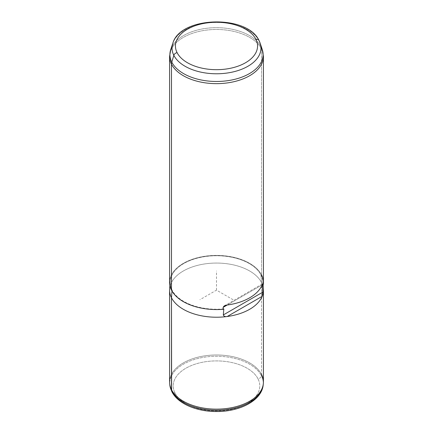 <?xml version="1.0" encoding="UTF-8"?>
<svg xmlns="http://www.w3.org/2000/svg" width="433" height="433" viewBox="0 0 433 433"><rect width="100%" height="100%" fill="white"/><g stroke="black" fill="none" stroke-linecap="round" stroke-linejoin="round"><path stroke-width="0.32" stroke-dasharray="2.17 1.62" d="M263.41 290.142A46.91 27.084 0 0 0 261.51 282.516L261.51 374.442A46.91 27.084 180 0 1 263.41 382.063M169.59 382.063A46.91 27.084 180 0 1 209.826 355.26A46.91 27.084 180 0 1 261.51 374.442L261.51 282.516A46.91 27.084 0 0 0 209.826 263.334A46.91 27.084 0 0 0 169.59 290.142M169.639 288.946A46.91 27.084 180 0 1 210.855 263.259A46.91 27.084 180 0 1 261.51 282.516L260.947 274.955A46.32 26.743 0 0 0 210.925 255.935A46.32 26.743 0 0 0 170.223 281.298A46.32 26.743 0 0 0 172.053 290.013L171.977 291.014L172.053 290.013A46.32 26.743 180 0 1 203.456 256.823A46.32 26.743 180 0 1 260.947 274.955A46.32 26.743 180 0 1 262.236 286.716A46.32 26.743 0 0 0 262.777 281.298A46.32 26.743 0 0 0 260.947 274.955L261.51 282.516A46.91 27.084 180 0 1 263.361 288.946M169.59 282.484A46.91 27.084 180 0 1 209.826 255.676A46.91 27.084 180 0 1 261.51 274.858A46.91 27.084 0 0 0 203.294 256.498A46.91 27.084 0 0 0 171.49 290.11M223.834 308.891A46.32 26.743 180 0 1 172.053 290.013A46.32 26.743 0 0 0 223.834 308.891M227.222 305.016L262.165 284.844L227.222 305.016M261.51 48.934A46.91 27.084 0 0 0 209.826 29.753A46.91 27.084 0 0 0 169.59 56.561A46.91 27.084 180 0 1 209.826 29.753A46.91 27.084 180 0 1 261.51 48.934L261.51 274.858L261.51 48.934A9.38 7.35 153.1 0 0 261.202 47.002A46.591 26.9 0 0 0 214.292 27.707A46.591 26.9 0 0 0 170.754 49.481A46.591 26.9 180 0 1 214.292 27.707A46.591 26.9 180 0 1 261.202 47.002A9.38 7.35 -26.9 0 1 261.51 48.934A46.91 27.084 180 0 1 263.41 56.561A46.91 27.084 0 0 0 261.51 48.934M261.51 274.858A46.91 27.084 180 0 1 263.41 282.484M261.202 47.002L259.167 40.875L261.202 47.002A46.591 26.9 180 0 1 262.246 49.481M259.042 40.578A3.518 2.755 -26.9 0 1 259.167 40.875A44.464 25.671 0 0 0 214.395 22.462A44.464 25.671 0 0 0 172.843 43.24A44.464 25.671 180 0 1 214.395 22.462A44.464 25.671 180 0 1 259.167 40.875A44.464 25.671 180 0 1 260.157 43.24M261.386 375.671A46.78 27.008 180 0 1 263.188 384.942A46.78 27.008 0 0 0 261.386 375.671L261.51 374.442L261.386 375.671A46.78 27.008 0 0 0 208.419 356.673A46.78 27.008 0 0 0 169.812 384.942A46.78 27.008 180 0 1 208.419 356.673A46.78 27.008 180 0 1 261.386 375.671A3.518 2.755 -26.9 0 1 258.025 378.859A43.273 24.984 0 0 0 204.316 361.923A43.273 24.984 0 0 0 174.975 392.931A43.273 24.984 0 0 0 228.684 409.867A43.273 24.984 0 0 0 258.025 378.859A3.518 2.755 153.1 0 0 261.386 375.671M261.51 374.442A46.91 27.084 0 0 0 208.397 355.39A46.91 27.084 0 0 0 169.682 383.741M174.975 392.931A43.273 24.984 180 0 1 204.316 361.923A43.273 24.984 180 0 1 258.025 378.859A43.273 24.984 180 0 1 228.684 409.867A43.273 24.984 180 0 1 174.975 392.931A3.518 2.755 -26.9 0 1 171.841 391.649A3.518 2.755 153.1 0 0 174.975 392.931M233.084 299.717L216.5 290.142L199.916 299.717M216.5 290.142L216.5 270.993M170.223 281.298L169.898 285.564M262.777 281.298L263.102 285.564M224.283 305.92L262.761 283.707"/><path stroke-width="0.65" d="M263.318 383.741L263.188 384.942C261.721 400.525 239.833 411.745 216.435 411.523C196.685 411.604 177.822 403.74 171.841 391.649A3.518 2.755 -26.9 0 1 171.614 390.875A3.518 2.755 153.1 0 0 171.841 391.649L169.812 384.942A46.78 27.008 0 0 0 171.614 390.875A46.78 27.008 180 0 1 169.812 384.942L169.682 383.741A46.91 27.084 0 0 0 171.49 389.689L171.614 390.875A46.78 27.008 0 0 0 221.718 410.111A46.78 27.008 0 0 0 263.188 384.942A46.78 27.008 180 0 1 221.718 410.111A46.78 27.008 180 0 1 171.614 390.875L171.49 297.769A46.91 27.084 0 0 0 227.222 316.507A46.91 27.084 0 0 0 262.165 296.334A46.91 27.084 0 0 0 263.41 290.142L263.41 382.063A46.91 27.084 180 0 1 223.174 408.871A46.91 27.084 180 0 1 171.49 389.689A46.91 27.084 180 0 1 169.59 382.063L169.59 290.142A46.91 27.084 0 0 0 171.49 297.769L171.49 389.689A46.91 27.084 0 0 0 221.728 408.979A46.91 27.084 0 0 0 263.318 383.741A46.91 27.084 0 0 0 261.51 374.442M263.102 285.564L263.361 288.946A46.91 27.084 180 0 1 262.165 296.334L262.766 292.156L223.309 314.937L223.834 308.891L223.136 309.292A46.91 27.084 180 0 1 171.49 290.11L171.49 64.181A46.91 27.084 180 0 1 169.59 56.561A46.91 27.084 0 0 0 171.49 64.181L171.49 290.11A46.91 27.084 0 0 0 223.136 309.292L223.834 308.891L223.309 314.937C223.915 316.371 225.22 316.896 227.222 316.507A46.91 27.084 180 0 1 171.49 297.769L171.977 291.014L171.49 297.769A46.91 27.084 180 0 1 169.639 288.946L169.898 285.564M262.761 283.707L262.939 284.4L262.165 284.844C262.604 283.555 262.858 283.404 262.939 284.4L262.939 286.31L262.236 286.716L262.766 292.156L262.236 286.716L262.939 286.31A46.91 27.084 0 0 0 261.51 274.858M223.136 307.376L224.283 305.92L227.222 305.016L223.136 307.376L227.222 305.016A46.91 27.084 0 0 0 262.165 284.844L262.939 284.4C262.858 283.404 262.604 283.555 262.165 284.844A46.91 27.084 180 0 1 227.222 305.016C225.214 305.141 223.85 305.925 223.136 307.376L223.136 309.292L223.136 307.376M223.309 314.937L262.766 292.156L262.165 296.334L227.222 316.507C225.22 316.896 223.915 316.371 223.309 314.937M227.222 316.507L262.165 296.334A46.91 27.084 180 0 1 227.222 316.507M171.49 290.11A46.91 27.084 180 0 1 169.59 282.484L169.59 56.561L170.754 49.481A46.591 26.9 0 0 0 171.798 62.152A9.38 7.35 153.1 0 0 171.49 64.181A46.91 27.084 0 0 0 223.174 83.369A46.91 27.084 0 0 0 263.41 56.561A46.91 27.084 180 0 1 223.174 83.369A46.91 27.084 180 0 1 171.49 64.181A9.38 7.35 -26.9 0 1 171.798 62.152A46.591 26.9 0 0 0 227.482 80.717A46.591 26.9 0 0 0 262.246 49.481A46.591 26.9 0 0 0 261.202 47.002M262.246 49.481A46.591 26.9 180 0 1 227.482 80.717A46.591 26.9 180 0 1 171.798 62.152L173.833 55.332A44.464 25.671 0 0 0 226.984 73.053A44.464 25.671 0 0 0 260.157 43.24L262.246 49.481L263.41 56.561L263.41 282.484A46.91 27.084 180 0 1 262.939 286.31L262.939 284.4M177.097 52.653A41.065 23.712 180 0 1 204.939 23.225A41.065 23.712 180 0 1 255.903 39.3A41.065 23.712 180 0 1 228.061 68.728A41.065 23.712 180 0 1 177.097 52.653A3.518 2.755 153.1 0 0 173.833 55.332L171.798 62.152A46.591 26.9 180 0 1 170.754 49.481L172.843 43.24A44.464 25.671 0 0 0 173.833 55.332A44.464 25.671 180 0 1 172.843 43.24C180.215 16.14 247.6 14.484 259.042 40.578A3.518 2.755 153.1 0 0 255.903 39.3A41.065 23.712 0 0 0 204.939 23.225A41.065 23.712 0 0 0 177.097 52.653A41.065 23.712 0 0 0 228.061 68.728A41.065 23.712 0 0 0 255.903 39.3A3.518 2.755 -26.9 0 1 259.042 40.578A3.518 2.755 153.1 0 1 259.167 40.875A44.464 25.671 0 0 1 260.157 43.24A44.464 25.671 180 0 1 226.984 73.053A44.464 25.671 180 0 1 173.833 55.332A3.518 2.755 -26.9 0 1 177.097 52.653M260.157 43.24L259.042 40.578"/></g></svg>
